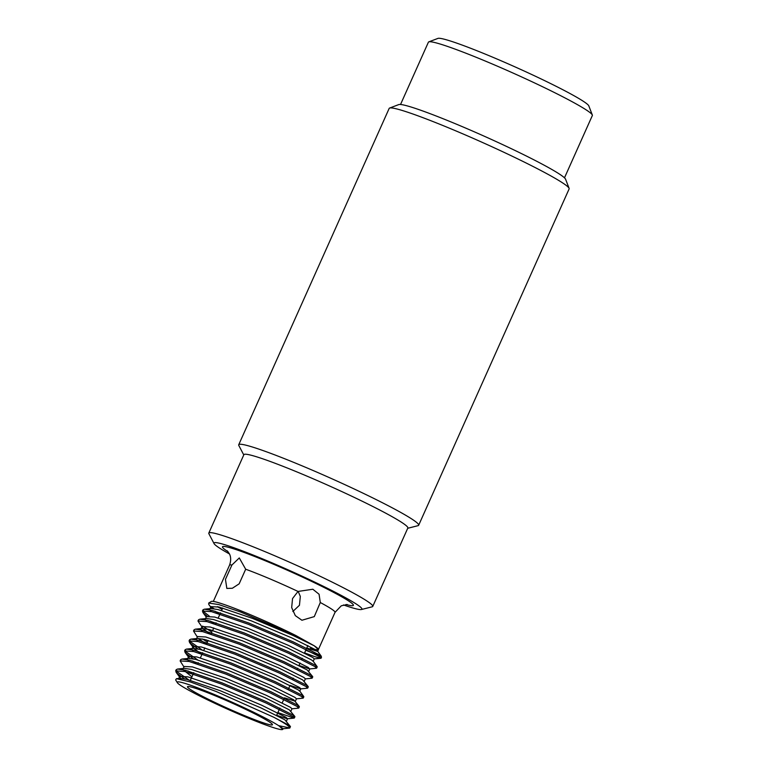 <?xml version="1.0" encoding="UTF-8"?>
<svg xmlns="http://www.w3.org/2000/svg" width="768" height="768" viewBox="0 0 768 768"><rect width="100%" height="100%" fill="white"/><g stroke="black" fill="none" stroke-linecap="round" stroke-linejoin="round"><path stroke-width="1.15" d="M266.112 723.715A46.541 3.312 -155.9 0 0 272.438 724.742A46.541 3.312 -155.9 0 0 231.312 702.72A46.541 3.312 -155.9 0 0 187.478 686.736A46.541 3.312 -155.9 0 0 217.699 703.757A46.541 3.312 -155.9 0 0 266.112 723.715M320.294 602.525L314.285 616.618L301.92 620.246L295.315 615.629L291.677 607.565L292.541 598.579L298.013 591.446L312.845 589.238L319.075 594.25L320.294 602.525A57.773 4.109 -155.9 0 1 335.03 612.346L318.384 649.546A57.773 4.109 -155.9 0 0 313.978 645.638M298.157 591.341L300.317 596.4L299.453 605.28L292.829 611.482M418.666 525.254L569.126 188.909A98.563 7.008 -155.9 0 0 569.098 188.352A98.563 7.008 -155.9 0 0 482.016 142.262A98.563 7.008 -155.9 0 0 389.606 108.058A98.563 7.008 -155.9 0 0 389.174 108.413L238.723 444.758A98.563 7.008 24.1 0 1 331.555 478.608A98.563 7.008 24.1 0 1 418.666 525.254A98.563 7.008 24.1 0 1 418.051 525.667L407.722 528.278M243.763 454.934L238.829 445.498A98.563 7.008 24.1 0 1 238.723 444.758M389.606 108.058L398.755 104.592A91.613 6.518 24.1 0 1 484.646 136.387A91.613 6.518 24.1 0 1 565.584 179.222L569.098 188.352M214.061 543.6L208.906 533.76A89.808 6.384 24.1 0 1 208.81 533.088A89.808 6.384 24.1 0 1 293.395 563.923A89.808 6.384 24.1 0 1 372.758 606.422A89.808 6.384 24.1 0 1 372.202 606.797L361.421 609.514A81.043 5.76 -155.9 0 0 290.304 570.826A81.043 5.76 -155.9 0 0 214.061 543.6A81.043 5.76 -155.9 0 0 229.44 553.939M372.758 606.422L407.837 528.01A89.808 6.384 -155.9 0 0 328.474 485.51A89.808 6.384 -155.9 0 0 243.888 454.675L208.81 533.088M343.469 604.944A81.043 5.76 -155.9 0 0 350.928 607.402A81.043 5.76 -155.9 0 0 361.421 609.514M245.683 569.232L239.155 583.824L232.368 588.25L226.838 588.432L225.456 579.37L231.917 565.018L239.29 557.942L245.683 569.232A57.773 4.109 -155.9 0 1 298.013 591.446M310.541 648.278A57.773 4.109 -155.9 0 0 315.389 649.574M218.237 606.854A57.773 4.109 -155.9 0 0 222.173 609.178M222.086 609.37A59.606 4.243 24.1 0 1 217.421 606.672M211.795 608.515L208.771 604.454L208.694 603.062L211.382 601.45A59.606 4.243 24.1 0 1 295.786 635.491L314.141 645.734L318.461 649.584L317.654 651.389L306.768 647.99M315.437 649.603L318.461 649.584M282.278 729.6A57.802 4.109 -155.9 0 0 268.138 719.606A57.802 4.109 -155.9 0 0 208.608 692.131A57.802 4.109 -155.9 0 0 177.302 682.646A57.802 4.109 -155.9 0 0 217.334 704.496A57.802 4.109 -155.9 0 0 274.867 728.074A57.802 4.109 -155.9 0 0 282.278 729.6L282.787 729.331L278.774 725.674L289.891 727.968A63.782 4.531 24.1 0 0 273.782 717.245L288.73 725.155L290.448 726.72L289.171 726.73M188.755 679.862L177.571 672.038L176.227 669.648L177.533 669.043L185.261 670.214L221.981 682.829L266.554 701.75L293.184 715.181L294.902 716.755L292.829 716.563M180.749 660.451L180.691 659.674L181.987 659.069L189.725 660.24L226.445 672.854L271.018 691.786L297.648 705.216L299.366 706.781L297.283 706.589M197.674 659.923L186.499 652.099L185.146 649.709L186.451 649.104L194.189 650.275L230.909 662.88L275.472 681.811L302.112 695.242L303.821 696.806L301.747 696.624M202.138 649.949L190.954 642.125L189.61 639.734L190.915 639.13L198.643 640.301L235.363 652.915L279.936 671.837L306.566 685.267L308.285 686.842L306.211 686.65M208.013 640.829L206.592 639.974M194.131 630.538L194.074 629.76L195.37 629.155L203.107 630.326L239.827 642.941L284.39 661.872L311.03 675.302L312.749 676.867L310.666 676.675M212.477 630.854L211.056 630.01M198.595 620.563L198.528 619.795L199.834 619.19L207.571 620.362L244.291 632.966L288.854 651.898L315.485 665.328L317.203 666.893L315.13 666.701M209.261 616.042L204.336 612.211L202.992 609.821L204.298 609.216L212.026 610.387L248.746 622.992L293.318 641.923L318.797 654.624A63.782 4.531 -155.9 0 1 321.456 657.206A63.782 4.531 -155.9 0 1 321.437 657.446A63.782 4.531 -155.9 0 1 314.842 656.659L304.579 652.877M290.448 726.72L289.642 728.083L282.883 728.755M184.57 678.854L177.014 673.286L175.67 670.896L184.704 671.462L221.424 684.067L265.997 702.998L292.627 716.429L294.096 718.109L277.872 712.589M183.936 666.931L180.134 660.922L189.168 661.488L225.888 674.102L270.451 693.034L297.091 706.464L298.56 708.144L291.802 708.816M193.488 658.906L185.942 653.347L184.589 650.947L193.632 651.523L230.352 664.128L274.915 683.059L301.555 696.49L303.014 698.17L296.266 698.842M197.952 648.941L190.397 643.373L189.053 640.982L198.086 641.549L234.806 654.154L279.379 673.085L306.01 686.515L307.478 688.195L300.73 688.867L290.045 685.382M207.456 642.077L202.406 638.966M197.318 637.018L193.517 631.008L202.55 631.574L239.27 644.189L283.834 663.11L310.474 676.541L311.942 678.23L305.184 678.902M211.91 632.102L202.618 626.112M209.501 633.542L203.194 628.781L197.971 621.034L207.005 621.61L243.734 634.214L288.298 653.146L314.928 666.576L316.397 668.256L309.648 668.928L298.963 665.434M207.082 616.138L203.779 613.459L202.435 611.069L211.469 611.635L248.189 624.24L292.762 643.171L319.392 656.602L320.861 658.282L314.842 656.659M305.76 650.256L320.784 656.246M321.456 657.206L321.235 656.179L318.797 654.624M213.955 608.726L210.96 606.547M208.694 603.062L218.746 604.56L240.605 612.01L295.786 635.491M273.782 717.245L216.298 691.536L190.224 681.907L176.448 678.682L175.651 679.92L177.302 682.646M176.448 678.682L179.818 678.346L186.806 679.363L220.166 690.682L260.64 707.741L284.851 719.808L290.362 726.451M191.914 676.81L183.101 669.706M177.533 669.043L184.282 668.371L191.261 669.389L224.621 680.707L265.104 697.766L289.315 709.834L294.826 716.486M188.957 661.44L187.555 659.731M181.987 659.069L188.746 658.397L195.725 659.414L229.085 670.742L269.558 687.792L293.77 699.859L299.28 706.512M189.494 658.378L188.611 656.486L196.838 656.928L230.198 668.246L270.682 685.306L294.893 697.363L296.467 698.755L295.344 701.242L284.467 697.843M193.411 651.466L192.019 649.766M186.451 649.104L193.2 648.432L200.189 649.45L233.549 660.768L274.022 677.827L298.234 689.885L299.808 691.267L300.73 688.867M197.875 641.491L196.483 639.792M190.915 639.13L197.664 638.458L204.643 639.475L238.003 650.794L278.486 667.853L302.698 679.92L308.198 686.573M202.339 631.526L200.938 629.818M195.37 629.155L202.128 628.483L209.107 629.501L242.467 640.829L282.941 657.878L307.152 669.946L312.662 676.598M206.794 621.552L205.402 619.843M199.834 619.19L206.582 618.518L213.562 619.536L246.922 630.854L287.405 647.904L311.616 659.971L313.19 661.354L314.304 658.867L320.861 658.282M211.258 611.578L209.866 609.878M204.298 609.216L211.046 608.544L218.026 609.562L251.386 620.88L291.869 637.939L316.08 650.006L317.654 651.389M278.774 725.674L283.085 728.669L282.787 729.331M180.576 678.317L179.683 676.435L187.92 676.867L221.28 688.186L261.754 705.245L285.965 717.312L287.539 718.694L286.426 721.19M294.096 718.109L287.347 718.781L276.662 715.296M191.664 673.43L188.131 670.982M183.034 668.957L184.147 666.461L192.374 666.893L225.734 678.221L266.218 695.27L290.429 707.338L292.003 708.72L290.89 711.216M196.118 663.456L192.595 661.008M200.582 653.482L194.275 648.73L193.066 646.512L201.302 646.954L234.662 658.272L275.136 675.331L299.347 687.398L300.922 688.781M206.41 644.4L198.413 638.429M196.416 639.034L197.53 636.547L205.757 636.979L239.117 648.307L279.6 665.357L303.811 677.424L305.386 678.806L304.272 681.302M202.378 627.859L201.994 626.573L210.221 627.014L243.581 638.333L284.054 655.382L308.266 667.45L309.648 668.928M213.965 623.568L210.442 621.12M205.334 619.094L206.448 616.598L214.685 617.04L248.045 628.358L288.518 645.418L312.73 657.485L314.304 658.867M218.419 613.603L214.896 611.155M211.296 607.92L210.912 606.634L219.139 607.066L252.499 618.394L292.982 635.443L314.141 645.734M564.49 177.821L592.349 115.526A89.808 6.384 -155.9 0 0 592.33 115.018A89.808 6.384 -155.9 0 0 531.216 81.36A89.808 6.384 -155.9 0 0 440.592 44.16A89.808 6.384 -155.9 0 0 428.794 41.866A89.808 6.384 -155.9 0 0 428.4 42.192L400.531 104.486M428.794 41.866L437.942 38.4A82.848 5.894 24.1 0 1 448.829 40.512A82.848 5.894 24.1 0 1 532.435 74.842A82.848 5.894 24.1 0 1 588.816 105.888L592.33 115.018M228.038 551.702A71.683 5.098 24.1 0 1 290.035 571.43A71.683 5.098 24.1 0 1 346.07 604.493M231.917 565.018A57.773 4.109 -155.9 0 0 229.546 565.162C232.118 558.019 229.459 553.901 229.229 553.526L227.222 550.81M222.691 608.016L221.578 610.502M220.531 612.835L218.227 617.981M216.077 622.81L215.52 624.058M213.773 627.955L212.659 630.451M211.613 632.774L211.056 634.022M208.195 640.416L206.592 643.997M204.854 647.894L203.731 650.39M202.694 652.723L200.39 657.869M198.23 662.698L197.674 663.936M193.776 672.662L190.349 680.304M307.862 645.533L304.522 653.021M302.198 658.214L301.642 659.462M300.058 662.986L298.944 665.482M297.734 668.189L297.178 669.437M293.27 678.154L292.714 679.402M290.026 685.421L288.259 689.376M284.352 698.102L282.221 702.874M279.898 708.077L276.643 715.334M213.331 601.411L229.546 565.162M347.27 604.512L341.28 605.798L335.03 612.346M294.346 717.994L294.902 716.755M298.81 708.029L299.366 706.781M303.264 698.054L303.821 696.806M307.728 688.08L308.285 686.842M312.192 678.115L312.749 676.867M316.646 668.141L317.203 666.893M321.11 658.166L321.437 657.446M175.67 670.896L176.227 669.648M180.134 660.922L180.691 659.674M184.589 650.957L185.146 649.709M189.053 640.982L189.61 639.734M193.517 631.008L194.074 629.76M197.971 621.034L198.528 619.795M202.435 611.069L202.992 609.821M299.741 691.056L303.744 696.538M313.123 661.142L317.126 666.624M317.587 651.178L321.235 656.179M179.683 676.435L178.57 678.922M188.611 656.486L187.498 658.982M193.066 646.512L191.952 649.008M201.994 626.573L200.87 629.069M309.84 668.832L308.726 671.328M210.912 606.634L209.798 609.12M176.074 672.24L180.077 677.722M184.992 652.301L188.995 657.782M189.456 642.326L193.459 647.808M202.838 612.413L206.237 617.069"/></g></svg>
